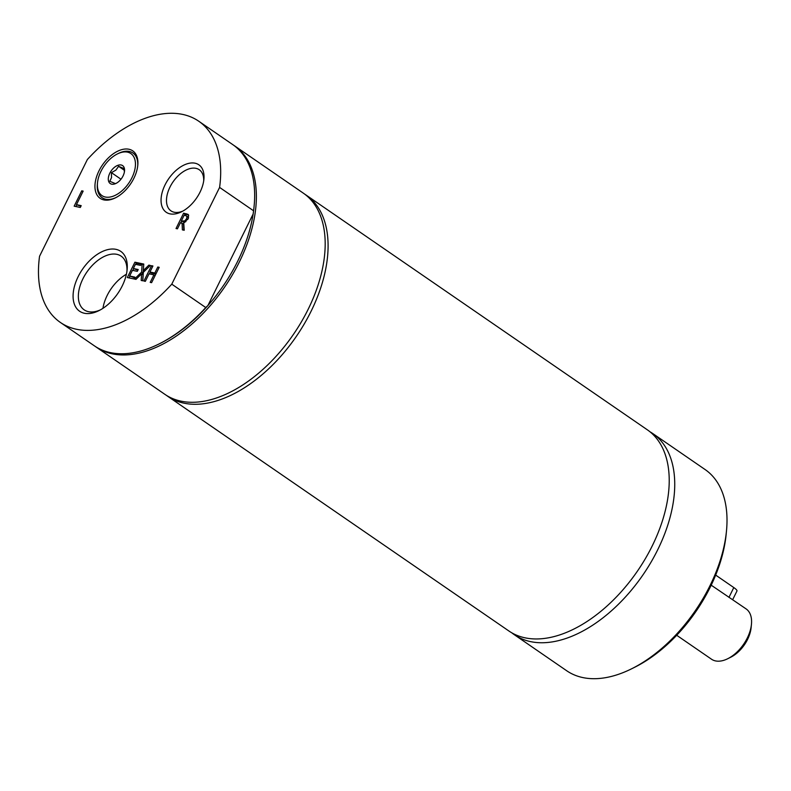<?xml version="1.0" encoding="UTF-8"?>
<svg xmlns="http://www.w3.org/2000/svg" width="791" height="791" viewBox="0 0 791 791"><rect width="100%" height="100%" fill="white"/><g stroke="black" fill="none" stroke-linecap="round" stroke-linejoin="round"><path stroke-width="1.19" d="M102.959 308.312A32.599 19.202 124.5 0 1 107.141 295.518A32.599 19.202 124.5 0 1 126.402 274.24M715.667 575.087L733.801 587.565A10.906 2.096 26.3 0 1 736.965 590.996L732.674 599.667M711.198 585.182L746.111 608.912A30.523 17.985 -55.5 0 1 751.45 624.277A30.523 17.985 -55.5 0 1 747.317 637.971A30.523 17.985 -55.5 0 1 727.769 658.705A30.523 17.985 -55.5 0 1 711.505 659.21L676.701 635.272M727.769 658.705L730.815 657.183A26.162 15.415 -55.5 0 0 747.574 639.405A26.162 15.415 -55.5 0 0 751.114 627.668L751.45 624.277M100.289 309.924A32.599 19.202 124.5 0 1 84.192 309.864A32.599 19.202 124.5 0 1 82.897 278.837A32.599 19.202 124.5 0 1 121.142 256.155A32.599 19.202 124.5 0 1 126.956 271.165M511.757 632.8A122.111 71.932 -55.5 0 0 514.437 634.797A122.111 71.932 -55.5 0 0 530.553 641.62A122.111 71.932 -55.5 0 0 650.785 562.599A122.111 71.932 -55.5 0 0 652.852 433.597A122.111 71.932 -55.5 0 0 650.014 431.807M514.437 634.797L566.692 670.748A122.111 71.932 -55.5 0 0 582.809 677.571A122.111 71.932 -55.5 0 0 631.742 668.731L634.797 667.208A117.75 69.361 -55.5 0 0 726.148 534.409L726.474 531.018A122.111 71.932 -55.5 0 0 705.107 469.547L652.852 433.597M631.742 668.731A122.111 71.932 -55.5 0 0 726.474 531.018M166.357 395.312A122.111 71.932 -55.5 0 0 167.791 396.34L508.92 631.01A122.111 71.932 -55.5 0 0 525.036 637.823A122.111 71.932 -55.5 0 0 645.268 558.812A122.111 71.932 -55.5 0 0 647.335 429.81L306.196 195.13A122.111 71.932 -55.5 0 0 304.723 194.161M167.791 396.34A122.111 71.932 -55.5 0 0 183.907 403.153A122.111 71.932 -55.5 0 0 304.14 324.132A122.111 71.932 -55.5 0 0 306.196 195.13M135.014 168.72A25.51 15.029 124.5 0 1 113.35 196.138A25.51 15.029 124.5 0 1 97.501 182.761A25.51 15.029 124.5 0 1 117.295 153.988A25.51 15.029 124.5 0 1 135.014 168.72M116.03 197.532A27.151 15.998 124.5 0 1 97.382 184.036L97.501 182.761M117.295 153.988L118.442 153.414A27.151 15.998 124.5 0 1 137.713 166.011M124.395 171.914L124.138 168.631L118.591 166.318L115.911 170.095L111.422 172.646L111.521 177.589L109.811 181.287L115.367 183.611L116.544 183.126M108.476 177.085A10.906 6.427 124.5 0 1 117.74 165.368A10.906 6.427 124.5 0 1 124.513 171.083A10.906 6.427 124.5 0 1 124.375 172.082A10.906 6.427 124.5 0 1 116.05 183.383A10.906 6.427 124.5 0 1 108.476 177.085M111.422 172.646L120.983 179.221M118.591 166.318L124.345 170.273M149.944 272.005L154.818 273.033L157.795 267.022L159.199 267.318L151.615 282.664L150.211 282.367L153.919 274.853L149.054 273.824L145.336 281.339L143.932 281.042L151.516 265.697L152.92 265.994L149.944 272.005L151.397 273.004L155.916 273.963M149.41 273.904L150.241 272.213M151.516 265.697L152.673 266.488M154.818 273.033L155.975 273.834M157.795 267.022L158.951 267.813M153.919 274.853L155.076 275.654M184.501 215.32L185.064 214.183L188.535 214.944M180.803 222.795L181.584 221.223M183.809 230.171L183.512 224.061L180.447 222.716L177.431 228.826L176.027 228.53L183.611 213.184L185.064 214.183M188.416 217.416L186.538 215.913L188.525 217.93M181.297 221.015L184.837 220.887L186.627 218.603L186.963 216.418L185.539 215.538L184.145 215.251L181.297 221.015L184.837 222.37M184.837 220.887L185.934 221.648M183.611 213.184L187.981 214.341L188.634 215.132L188.169 218.741L183.749 222.785L184.214 230.26L182.385 229.874L182.059 223.062M81.75 190.819L83.154 191.115L76.47 204.642L81.196 205.64L80.296 207.46L74.166 206.164L81.75 190.819L82.907 191.61M75.926 206.53L76.757 204.849M76.47 204.642L80.88 206.263M129.635 276.019L134.846 277.117L133.946 278.936L127.331 277.532L134.915 262.187L141.53 263.591L140.63 265.4L135.419 264.303L133.343 268.505L138.207 269.533L137.308 271.343L132.443 270.324L129.635 276.019L134.529 277.74M133.343 268.505L137.891 270.156M135.775 264.382L136.368 263.185L141.223 264.214M129.091 277.908L129.922 276.217M132.799 270.393L133.639 268.713M134.915 262.187L136.368 263.185M141.638 273.805L135.993 279.361L134.48 279.045L141.648 272.074L142.162 263.719L143.774 264.065L143.329 270.601L148.866 265.133L150.389 265.46L143.339 272.322L142.805 280.805L141.194 280.459L141.638 273.805L143.092 274.803L142.687 280.775M142.054 274.082L143.092 273.073L143.725 264.748M141.648 272.074L143.092 273.073M142.162 263.719L143.616 264.718M148.866 265.133L149.954 265.875M143.329 270.601L144.367 271.313M171.776 284.167L219.601 187.418A122.111 71.932 -55.5 0 0 198.778 121.241A122.111 71.932 -55.5 0 0 87.366 159.515L39.55 256.264A122.111 71.932 -55.5 0 0 60.373 322.441A122.111 71.932 -55.5 0 0 171.776 284.167L205.749 307.531L207.914 305.514L253.15 213.995A120.796 71.16 -55.5 0 0 254.02 207.094L254.119 206.075A122.111 71.932 -55.5 0 0 232.752 144.605L198.778 121.241M122.219 285.947A36.327 21.406 -55.5 0 0 127.133 269.662A36.327 21.406 -55.5 0 0 102.563 251.429A36.327 21.406 -55.5 0 0 73.138 294.203A36.327 21.406 -55.5 0 0 98.944 310.636A36.327 21.406 -55.5 0 0 122.219 285.947M200.004 192.213A28.792 16.967 -55.5 0 0 203.9 179.3A28.792 16.967 -55.5 0 0 184.422 164.854A28.792 16.967 -55.5 0 0 161.097 198.759A28.792 16.967 -55.5 0 0 181.554 211.78A28.792 16.967 -55.5 0 0 200.004 192.213M133.887 178.262A28.792 16.967 -55.5 0 0 137.782 165.359A28.792 16.967 -55.5 0 0 118.304 150.903A28.792 16.967 -55.5 0 0 94.989 184.807A28.792 16.967 -55.5 0 0 115.446 197.829A28.792 16.967 -55.5 0 0 133.887 178.262M182.948 211.039A24.956 14.703 124.5 0 1 170.955 210.851A24.956 14.703 124.5 0 1 169.966 187.101A24.956 14.703 124.5 0 1 199.243 169.729A24.956 14.703 124.5 0 1 203.702 180.872M95.217 346.399A122.111 71.932 -55.5 0 0 96.077 347.002L164.884 394.343A122.111 71.932 -55.5 0 0 181.001 401.156A122.111 71.932 -55.5 0 0 301.233 322.135A122.111 71.932 -55.5 0 0 303.299 193.133L234.492 145.801A122.111 71.932 -55.5 0 0 233.612 145.218M219.601 187.418L253.565 210.782L253.15 213.995A120.796 71.16 -55.5 0 1 207.914 305.514A120.796 71.16 -55.5 0 1 160.296 343.334L159.377 343.788A122.111 71.932 -55.5 0 0 205.749 307.531M253.565 210.782A122.111 71.932 -55.5 0 0 254.119 206.075M60.373 322.441L94.337 345.805A122.111 71.932 -55.5 0 0 159.377 343.788M96.077 347.002A122.111 71.932 -55.5 0 0 112.193 353.824A122.111 71.932 -55.5 0 0 232.425 274.803A122.111 71.932 -55.5 0 0 234.492 145.801M733.801 587.565L728.946 597.393M182.523 221.272L183.977 222.271M186.627 218.603L187.813 219.414M186.34 213.758L187.793 214.756"/></g></svg>
